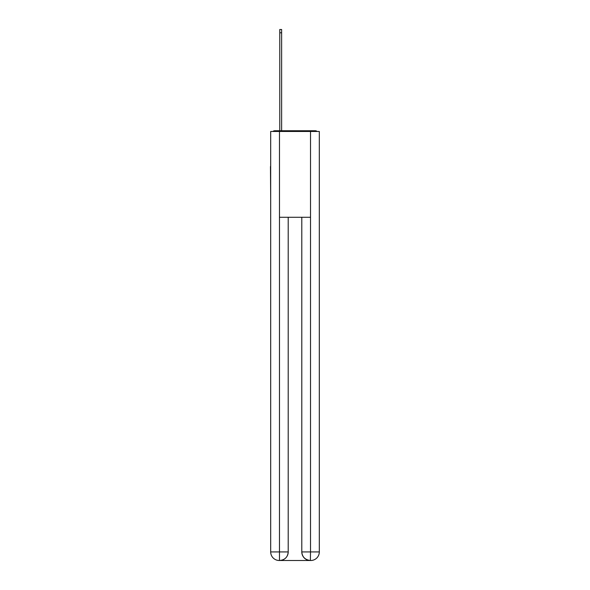 <?xml version="1.0" encoding="UTF-8"?>
<svg xmlns="http://www.w3.org/2000/svg" width="590" height="590" viewBox="0 0 590 590"><rect width="100%" height="100%" fill="white"/><g stroke="black" fill="none" stroke-linecap="round" stroke-linejoin="round"><path stroke-width="0.89" d="M319.315 198.395L319.315 138.045M270.685 166.505L270.685 138.045M270.471 166.505L270.685 198.395M317.125 131.467A2.861 2.861 0 0 0 315.237 130.751L274.763 130.751A2.861 2.861 0 0 0 272.875 131.467M274.763 130.751L279.771 130.751L279.771 29.5L281.629 29.5L281.629 130.751L283.842 130.751M306.158 130.751L315.237 130.751M279.483 131.467L279.483 217.275L310.517 217.275L310.517 131.467L270.685 131.467L270.685 551.923A8.577 8.577 0 0 0 279.269 560.5L310.377 560.5A8.577 8.577 0 0 1 301.792 551.923L301.792 217.275L301.792 551.923C302.228 556.975 305.089 559.836 310.377 560.5L310.517 551.923L319.315 551.923A8.577 8.577 0 0 1 310.731 560.5L310.576 560.5M310.517 131.467L319.315 131.467L319.315 551.923M288.208 217.275L288.208 551.923A8.577 8.577 0 0 1 279.623 560.5C284.933 559.947 287.795 557.085 288.208 551.923L288.208 217.275M270.685 551.923A8.577 8.577 0 0 0 279.269 560.5A8.577 8.577 0 0 1 270.685 551.923L279.483 551.923L279.483 560.5M288.208 551.923L279.483 551.923L279.483 217.275M301.792 551.923L310.517 551.923L310.517 217.275M279.771 32.789L281.629 32.789"/></g></svg>
